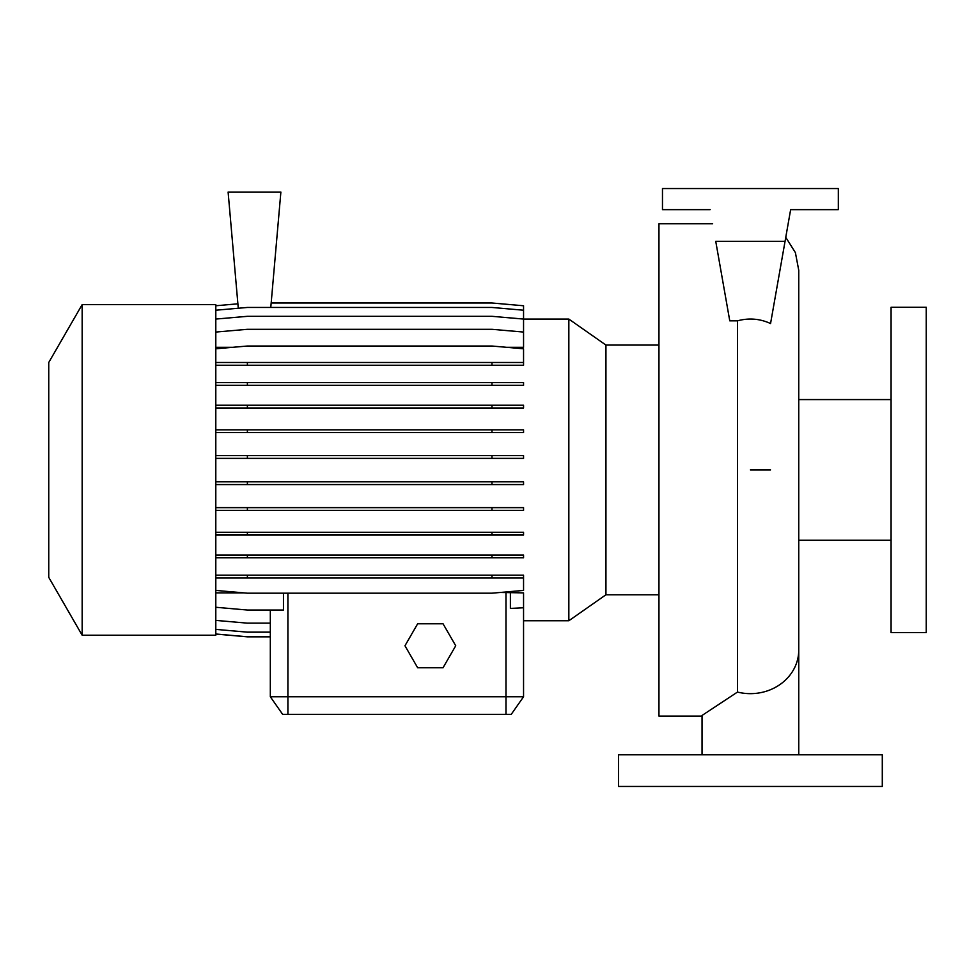 <?xml version="1.0" encoding="UTF-8"?>
<svg xmlns="http://www.w3.org/2000/svg" width="975" height="975" viewBox="0 0 975 975"><rect width="100%" height="100%" fill="white"/><g stroke="black" fill="none" stroke-linecap="round" stroke-linejoin="round"><path stroke-width="1.46" d="M750.397 754.796L798.757 754.796L750.397 754.796M712.64 223.726L658.954 223.726L658.954 716.113L702.037 716.113M702.037 754.796L702.037 715.467L737.478 692.067L737.478 320.836C748.885 317.753 759.915 318.654 770.555 323.542L785.058 241.312L715.735 241.312L729.763 320.836L737.478 320.836M271.172 302.993L491.973 302.993L523.551 305.76L523.551 319.069L568.839 319.081L605.938 345.065L605.938 594.774L658.954 594.774M568.839 319.081L568.839 620.746L605.938 594.774M82.156 469.913L82.156 635.213L215.804 635.213L215.804 304.614L82.156 304.614L82.156 469.913M82.156 304.614L48.75 362.481L48.75 577.346L82.156 635.213M891.077 469.913L891.077 632.58L926.25 632.58L926.25 307.247L891.077 307.247L891.077 469.913M882.29 754.796L618.503 754.796L618.503 786.447L882.29 786.447L882.29 754.796M243.823 592.873L215.804 592.873M568.839 620.746L523.551 620.746L523.551 696.759L511.241 714.346L282.64 714.346L270.319 696.759L523.551 696.759L523.551 592.873L500.175 592.471M282.64 714.346L270.319 696.759L270.319 636.833L247.382 636.833L215.804 634.067M270.319 696.759L270.319 610.033M215.804 332.061L247.382 329.306L491.973 329.306L523.551 332.061L523.551 347.319L506.781 347.319M232.574 347.319L215.804 347.319M510.4 592.873L510.4 608.424L523.551 607.766M215.804 607.267L247.382 610.033L283.469 610.033L283.469 593.19M785.058 241.312L790.64 209.649L838.329 209.649L838.329 188.553L662.476 188.553L662.476 209.649L710.153 209.649M215.804 382.553L523.551 382.553L523.551 385.32L215.804 385.32M247.382 382.553L247.382 385.32M491.973 382.553L491.973 385.32M215.804 481.821L523.551 481.821L523.551 484.575L215.804 484.575M247.382 481.821L247.382 484.575M491.973 481.821L491.973 484.575M215.804 575.189L523.551 575.189L523.551 577.956L215.804 577.956M247.382 575.189L247.382 577.956M491.973 575.189L491.973 577.956M215.804 590.423L247.382 593.19L491.973 593.19L523.551 590.423L523.551 577.956M215.804 633.994L247.382 636.76L270.319 636.76M270.782 307.454L280.873 192.075L228.113 192.075L238.278 308.246M215.804 305.76L237.9 303.822M215.804 405.234L523.551 405.234L523.551 407.989L215.804 407.989M247.382 405.234L247.382 407.989M491.973 405.234L491.973 407.989M215.804 507.634L523.551 507.634L523.551 510.388L215.804 510.388M247.382 507.634L247.382 510.388M491.973 507.634L491.973 510.388M215.804 365.259L523.551 365.259L523.551 348.794L491.973 346.028L247.382 346.028L215.804 348.794M215.804 362.493L247.382 362.493L247.382 365.259M247.382 362.493L491.973 362.493L491.973 365.259M491.973 362.493L523.551 362.493M215.804 429.829L523.551 429.829L523.551 432.595L215.804 432.595M247.382 429.829L247.382 432.595M491.973 429.829L491.973 432.595M215.804 532.277L523.551 532.277L523.551 535.043L215.804 535.043M247.382 532.277L247.382 535.043M491.973 532.277L491.973 535.043M215.804 629.387L247.382 632.153L270.319 632.153M215.804 310.221L247.382 307.454L491.973 307.454L523.551 310.221M215.804 455.617L523.551 455.617L523.551 458.384L215.804 458.384M247.382 455.617L247.382 458.384M491.973 455.617L491.973 458.384M215.804 555.031L523.551 555.031L523.551 557.798L215.804 557.798M247.382 555.031L247.382 557.798M491.973 555.031L491.973 557.798M215.804 319.069L247.382 316.314L491.973 316.314L523.551 319.069L523.551 332.061M215.804 620.393L247.382 623.147L270.319 623.147M417.653 623.781L404.966 645.767L417.653 667.753L443.04 667.753L455.727 645.767L443.04 623.781L417.653 623.781M798.757 754.796L798.757 650.02A48.36 43.631 180 0 1 750.397 693.652A48.36 43.631 180 0 1 737.478 692.067M287.905 714.346L287.905 593.19M505.964 714.346L505.964 592.471M770.53 469.913L750.397 469.913M798.757 540.26L891.077 540.26M798.757 399.579L891.077 399.579M605.938 345.065L658.954 345.065M798.757 650.02L798.757 270.319L795.393 252.598L785.765 237.339"/></g></svg>
